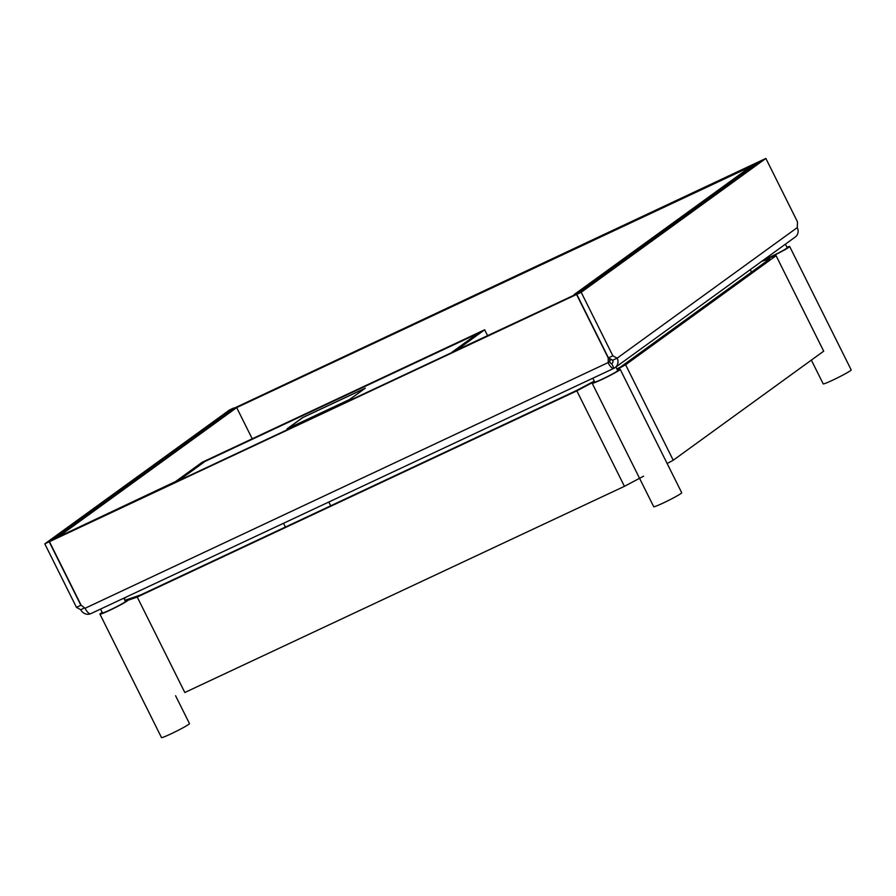 <?xml version="1.0" encoding="UTF-8"?>
<svg xmlns="http://www.w3.org/2000/svg" width="896" height="896" viewBox="0 0 896 896"><rect width="100%" height="100%" fill="white"/><g stroke="black" fill="none" stroke-linecap="round" stroke-linejoin="round"><path stroke-width="1.34" d="M761.23 160.608L232.59 408.923L761.242 160.653M609.739 358.59L609.75 361.827A2.61 0.93 64.9 0 0 611.621 363.63A2.61 0.93 64.9 0 0 611.677 363.608L613.995 368.256A7.818 2.778 -115.1 0 1 613.838 368.357A7.818 2.778 -115.1 0 1 608.238 362.925L608.216 357.963L576.554 294.459L49.437 541.677L81.099 605.17L85.098 608.272A7.818 2.778 64.9 0 0 90.698 613.704A7.818 2.778 64.9 0 0 90.854 613.614M576.554 294.459L49.437 541.677M90.451 613.782A7.818 7.302 54.1 0 1 80.752 609.728L84.627 607.914M44.8 543.85L229.477 409.998L233.89 407.926L49.213 541.778L44.8 543.85L76.462 607.354L80.752 609.728M82.118 605.965L80.875 605.282L49.213 541.778M80.875 605.282L76.462 607.354M609.75 361.827L85.098 608.272M611.565 363.653L611.677 363.608A2.61 2.43 -125.9 0 0 612.718 360.237L617.142 358.165A7.818 7.302 54.1 0 1 613.995 368.256M615.104 367.606L795.222 237.059A7.818 7.302 -125.9 0 0 797.25 227.618L797.518 221.928L765.867 158.435L581.19 292.286L612.842 355.79L617.142 358.165L797.25 227.618M765.867 158.435L761.443 160.507L576.766 294.358L581.19 292.286M612.718 360.237L608.429 357.862L576.766 294.358M608.429 357.862L612.842 355.79M100.554 609.078L102.458 612.898A12.846 0.806 -26.5 0 0 110.208 609.874A12.846 0.806 -26.5 0 0 125.44 601.44L123.816 598.17M125.194 600.936A15.646 0.986 153.5 0 1 127.949 600.186A15.646 0.986 153.5 0 1 109.39 610.467A15.646 0.986 153.5 0 1 99.949 614.141A15.646 0.986 153.5 0 1 102.2 612.394M99.949 614.141L161.482 737.565A15.646 0.986 -26.5 0 0 170.923 733.891A15.646 0.986 -26.5 0 0 189.482 723.61L175.594 695.755M764.691 259.179A12.846 0.806 -26.5 0 0 771.926 256.178A12.846 0.806 -26.5 0 0 787.158 247.744L785.389 244.182M786.901 247.24A15.646 0.986 153.5 0 1 789.667 246.49A15.646 0.986 153.5 0 1 771.109 256.771A15.646 0.986 153.5 0 1 763.493 260.053M811.362 360.125L823.2 383.869A15.646 0.986 -26.5 0 0 832.642 380.195A15.646 0.986 -26.5 0 0 851.2 369.914L789.667 246.49M609.739 359.498A12.846 0.806 153.5 0 1 610.736 359.139M611.363 359.486A12.846 0.806 153.5 0 1 609.75 360.55M609.75 360.282A11.077 0.694 -26.5 0 0 610.299 359.722A11.077 0.694 -26.5 0 0 609.739 359.766M592.794 378.224L594.698 382.043A12.846 0.806 -26.5 0 0 602.448 379.019A12.846 0.806 -26.5 0 0 617.68 370.574L615.91 367.024M617.434 370.07A15.646 0.986 153.5 0 1 620.189 369.331A15.646 0.986 153.5 0 1 601.63 379.613A15.646 0.986 153.5 0 1 592.189 383.286A15.646 0.986 153.5 0 1 594.44 381.539A397.611 25.099 153.5 0 1 576.834 390.858L137.222 597.027A397.611 25.099 153.5 0 1 125.317 601.182M592.189 383.286L653.722 506.71A15.646 0.986 -26.5 0 0 663.163 503.037A15.646 0.986 -26.5 0 0 681.722 492.755L620.189 369.331M764.355 259.426A397.611 25.099 153.5 0 1 776.093 255.696L625.621 364.762A397.611 25.099 153.5 0 1 617.086 369.387M126.605 596.87L124.074 598.696M124.858 600.253A391.093 24.685 -26.5 0 0 141.187 594.686L576.677 390.443A391.093 24.685 -26.5 0 0 594.238 381.125M616.874 368.973A391.093 24.685 -26.5 0 0 620.805 366.845L769.877 258.798A391.093 24.685 -26.5 0 0 761.656 261.386M137.222 597.027L184.822 692.507L624.434 486.326L576.834 390.858M624.434 486.326A397.611 25.099 -26.5 0 0 643.597 476.168M667.15 463.523A397.611 25.099 -26.5 0 0 673.232 460.242L823.693 351.176L776.093 255.696M625.621 364.762L673.232 460.242M285.387 527.05L283.506 523.275M328.81 502.029L330.691 505.803M751.498 272.115L750.266 269.64M53.704 539.09L175.19 481.723L53.782 539.246M578.402 292.611L755.406 164.315L750.982 166.387L573.989 294.683L578.614 293.026L456.949 350.168M456.87 350.011L576.923 293.899M578.368 292.645L576.845 293.742M756.963 163.195L232.299 409.64L757.165 163.61M55.261 537.958L232.254 409.674L236.678 407.602L59.674 535.898L55.261 537.97M252.224 438.794L236.678 407.602M205.016 461.317L178.416 480.603L174.003 482.675L202.126 462.291L484.658 329.784L456.546 350.168L452.133 352.229L478.733 332.954L205.061 461.406M484.658 329.784L487.413 335.294M452.021 352.475L179.189 480.435M179.088 480.234L205.307 461.227L478.173 333.357M451.92 352.274L478.139 333.267M302.635 417.558L287.045 428.859L349.731 399.459L365.322 388.158L302.635 417.558A17.203 6.104 -115.1 0 1 302.702 417.626M287.65 428.568L349.44 399.56L364.683 388.618M287.638 428.546L302.837 417.525L364.638 388.539M611.677 363.608L612.371 363.104M90.698 613.704L613.838 368.357M612.45 360.091L612.998 361.189"/></g></svg>
